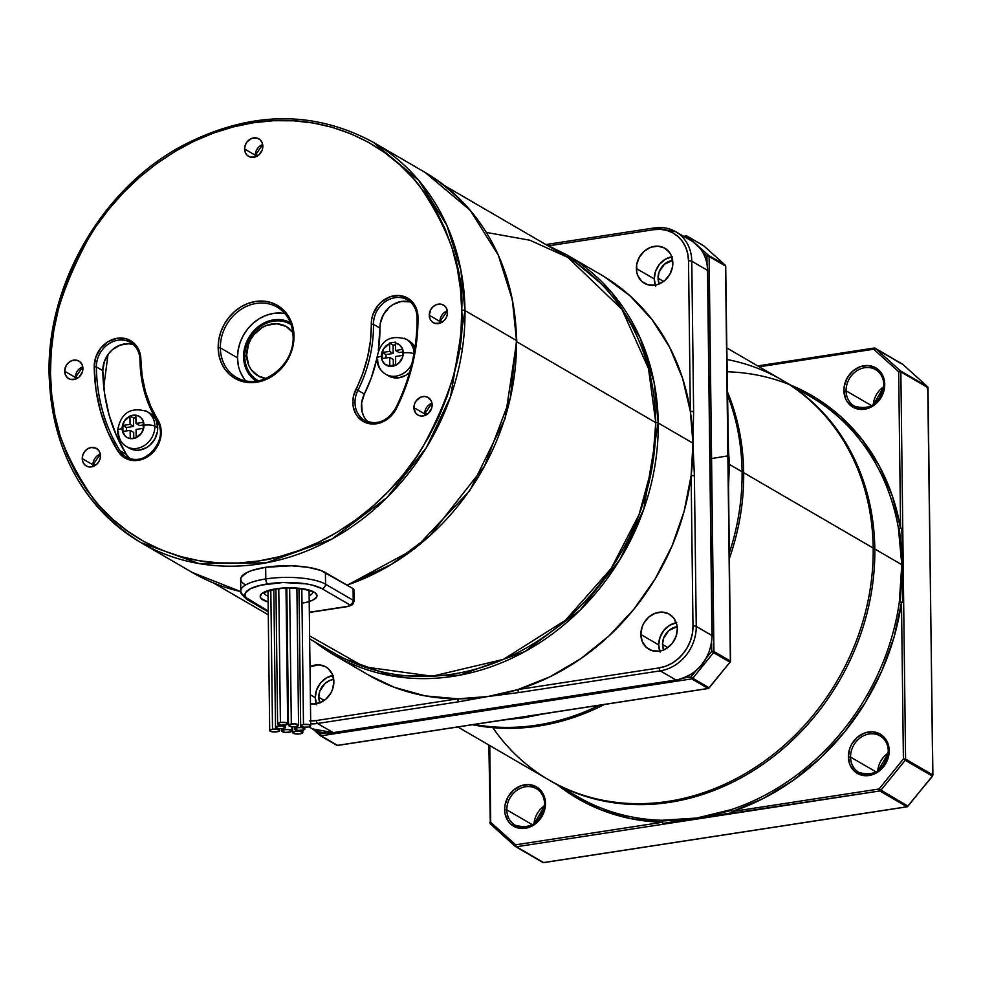 <?xml version="1.0" encoding="UTF-8"?>
<svg xmlns="http://www.w3.org/2000/svg" width="982" height="982" viewBox="0 0 982 982"><rect width="100%" height="100%" fill="white"/><g stroke="black" fill="none" stroke-linecap="round" stroke-linejoin="round"><path stroke-width="1.47" d="M303.377 602.948A28.417 8.261 179.3 0 0 313.528 591.815A28.417 8.261 179.3 0 0 276.089 588.783A4.063 1.694 81.3 0 0 276.691 588.905A4.063 1.694 -98.7 0 1 276.089 588.783A28.417 8.261 179.3 0 0 268.123 602.015L261.126 598.48L260.23 596.896L261.703 593.693L271.351 589.691L286.805 587.837L302.873 588.758L314.117 592.146L316.069 593.631L316.769 596.847L313.172 599.928L309.207 601.512M264.244 592.932A24.366 7.083 -0.7 0 0 268.049 596.234A24.366 7.083 -0.7 0 1 264.293 593.116M353.888 589.531L353.078 588.648L353.213 600.309L325.558 584.216A44.669 12.975 179.3 0 0 265.803 578.938A4.063 1.694 81.3 0 0 267.644 583.873A40.606 11.796 -0.7 0 1 321.961 588.66A4.063 3.498 -59.8 0 0 325.558 584.216L325.423 572.567A44.669 12.975 179.3 0 0 265.668 567.289L265.803 578.938A44.669 12.975 -0.7 0 1 325.558 584.216L353.213 600.309L353.078 588.648L325.423 572.567L325.558 584.216A4.063 3.498 120.2 0 1 321.961 588.66L312.35 585.112L305.893 583.836L282.951 582.51L260.868 585.162L250.398 588.734L245.267 593.14L244.984 595.46L246.261 597.719L268.233 611.025L249.047 599.855A40.606 11.796 -0.7 0 1 267.644 583.873A4.063 1.694 -98.7 0 1 265.803 578.938L265.668 567.289A44.669 12.975 179.3 0 0 240.651 579.27L240.799 590.918A44.669 12.975 -0.7 0 1 265.803 578.938A44.669 12.975 179.3 0 0 240.799 590.734M312.865 592.342A24.366 7.083 -0.7 0 1 309.146 595.73M245.353 596.54A44.669 12.975 -0.7 0 1 240.799 590.918C239.829 592.281 241.879 595.141 246.961 599.486A4.063 3.498 120.2 0 1 245.353 596.54M348.34 606.483A4.063 1.694 -98.7 0 1 348.328 606.483A4.063 1.694 -98.7 0 1 347.763 606.348A4.063 1.694 81.3 0 0 348.328 606.483L352.612 604.667L354.048 601.328A8.126 2.357 -0.7 0 1 354.048 601.34A8.126 2.357 179.3 0 0 353.213 600.309A4.063 3.498 120.2 0 1 349.617 604.752L321.961 588.66L349.617 604.752A4.063 1.178 -0.7 0 1 347.763 606.348L309.342 612.252L347.763 606.348L349.813 605.649L349.617 604.752A4.063 3.498 -59.8 0 0 353.213 600.309A8.126 2.357 -0.7 0 1 354.048 601.328L353.901 589.666A8.126 2.357 179.3 0 0 353.078 588.648L320.819 570.456L307.747 567.252L291.261 565.792L265.668 567.289L251.809 570.517L246.691 572.641L241.056 577.49L240.737 580.031L242.149 582.535L245.205 584.879M246.936 599.474A4.063 3.498 -59.8 0 0 249.047 599.855A4.063 3.498 120.2 0 1 246.961 599.486L268.246 611.872M239.989 379.15A40.606 34.947 120.2 0 1 220.349 347.873L237.497 357.841L220.349 347.873L218.176 347.677A42.226 36.346 -59.8 0 0 256.584 382.256A42.226 36.346 -59.8 0 0 294.011 336.028L293.176 328.258L290.93 321.016L287.345 314.571L282.558 309.17L276.74 305.021L270.148 302.296L263.004 301.093L255.602 301.449L248.213 303.364L241.118 306.752L234.612 311.49L228.929 317.407L224.289 324.244L220.876 331.769L218.802 339.686L218.176 347.677L218.998 355.447L221.245 362.689L224.841 369.146L229.628 374.535L235.435 378.684L242.038 381.409L249.183 382.612L256.584 382.256L263.974 380.341L271.057 376.953L277.562 372.215L283.246 366.311L287.886 359.461L291.31 351.937L293.373 344.019L294.011 336.028L293.262 336.666A40.606 34.947 120.2 0 1 274.113 374.105A40.606 34.947 120.2 0 1 236.392 377.37A40.606 34.947 120.2 0 1 220.349 347.873A40.606 34.947 120.2 0 1 239.498 310.435A40.606 34.947 120.2 0 1 277.219 307.17A40.606 34.947 120.2 0 1 293.262 336.666L294.011 336.028A42.226 36.346 -59.8 0 0 255.602 301.449A42.226 36.346 -59.8 0 0 218.176 347.677L220.349 347.873A40.606 34.947 120.2 0 1 273.622 305.39A40.606 34.947 120.2 0 1 291.617 325.84M364.617 420.37C376.879 425.611 387.215 421.548 395.636 408.193L395.82 408.328A24.366 20.966 120.2 0 1 365.476 420.836A24.366 20.966 120.2 0 1 354.993 402.669L352.82 402.485A25.986 22.365 -59.8 0 0 370.275 423.831A25.986 22.365 -59.8 0 0 396.372 408.512L395.82 408.328A24.366 20.966 120.2 0 1 364.617 420.37A24.366 20.966 120.2 0 1 354.993 402.669A24.366 20.966 120.2 0 1 357.914 390.308L364.347 394.052L371.208 378.131L376.843 358.54A129.931 111.838 -59.8 0 1 364.347 394.052A24.366 20.966 -59.8 0 0 368.005 421.892M486.36 232.427L529.85 240.222L567.817 257.37L621.962 309.391L648.501 368.557L655.743 422.616A2.43 0.712 -0.7 0 1 658.222 422.984L654.086 382.329L640.031 337.612L611.933 292.746L566.786 254.854A231.433 199.211 120.2 0 1 658.222 422.984A231.433 199.211 120.2 0 1 549.085 636.348A231.433 199.211 120.2 0 1 334.027 654.945A231.433 199.211 120.2 0 1 314.473 641.7M102.815 370.693L103.969 362.689M49.346 373.774A231.433 199.211 120.2 0 0 49.346 374.387A2.43 0.712 179.3 0 1 49.1 374.068C51.886 449.989 82.439 506.135 140.782 542.53L199.088 563.582L266.085 562.858L331.842 539.069L386.945 497.616L426.483 447.461L450.554 396.691L464.977 310.57L516.483 340.533L464.977 310.57A2.43 0.712 179.3 0 0 461.712 310.275C464.928 347.935 451.757 393.868 422.199 448.062C391.217 499.961 328.577 551.111 258.769 560.967C188.974 572.555 125.328 540.787 93.192 498.586C62.431 453.647 48.179 411.937 50.463 373.43L51.187 351.802L53.887 330.075L58.539 308.471L65.094 287.174L73.478 266.417L83.63 246.384L95.438 227.259L108.793 209.252L123.572 192.509L139.628 177.214L156.801 163.503L174.931 151.51L193.835 141.347L213.352 133.11L233.274 126.899L253.417 122.75L273.585 120.7L293.581 120.798L313.221 123.008L332.309 127.341L350.66 133.736L368.103 142.132L384.465 152.443L399.6 164.595L413.348 178.442L425.574 193.871L436.18 210.713L445.042 228.831L452.088 248.029L457.244 268.135L460.46 288.954L461.712 310.275L460.988 331.904L458.287 353.63L453.635 375.234L447.092 396.532L438.696 417.289L428.545 437.334L416.736 456.446L403.381 474.453L388.602 491.196L372.559 506.491L355.386 520.202L337.256 532.195L318.34 542.359L298.835 550.595L278.913 556.806L258.769 560.967L238.601 563.005L218.605 562.907L198.965 560.697L179.878 556.364L161.514 549.981L144.072 541.573L127.709 531.262L112.586 519.11L98.838 505.264L86.6 489.834L76.007 472.993L67.144 454.875L60.098 435.677L54.943 415.57L51.715 394.752L50.463 373.43A2.43 0.712 179.3 0 0 49.1 374.068C46.878 284.326 101.883 189.317 180.884 146.49C248.507 110.905 312.73 109.542 373.541 142.427A231.433 199.211 120.2 0 1 464.977 310.57A231.433 199.211 120.2 0 1 355.84 523.934A231.433 199.211 120.2 0 1 140.782 542.53A231.433 199.211 120.2 0 1 49.346 374.387A2.43 0.712 -0.7 0 1 49.1 374.068A2.43 0.712 -0.7 0 1 50.463 373.43C47.259 335.77 60.43 289.837 89.988 235.655C120.958 183.744 183.597 132.595 253.417 122.75C323.201 111.162 386.859 142.918 418.983 185.132C449.756 230.058 463.995 271.769 461.712 310.275A2.43 0.712 -0.7 0 1 464.977 310.57L460.84 269.903L446.785 225.197L418.688 180.32L373.541 142.427L425.059 172.402L470.206 210.295L498.304 255.16L512.358 299.878L516.483 340.533A2.43 0.712 -0.7 0 1 516.741 340.84A2.43 0.712 179.3 0 0 516.483 340.533A231.433 199.211 -59.8 0 0 425.059 172.402C483.39 208.785 513.954 264.931 516.741 340.84L505.092 418.59L469.727 490.755L414.895 548.643L347.223 585.247M107.995 354.527L103.773 387.08M255.32 155.242A10.151 8.74 -59.8 0 0 255.48 156.911L255.32 155.242L258.413 155.291L255.32 155.242L262.673 144.55A10.151 8.74 -59.8 0 0 255.32 155.242L244.604 149.006L255.32 155.242M262.832 146.208A10.151 8.74 120.2 0 1 258.045 155.561A10.151 8.74 120.2 0 1 248.618 156.383A10.151 8.74 120.2 0 1 244.604 149.006L245.34 152.615L247.354 155.463L250.336 157.12L255.615 156.862L258.88 154.911L262.182 150.037L262.832 146.208L262.096 142.599L260.083 139.751L257.1 138.094L251.822 138.352L247.182 141.727L245.255 145.189L244.604 149.006A10.151 8.74 120.2 0 1 249.391 139.653A10.151 8.74 120.2 0 1 258.818 138.83A10.151 8.74 120.2 0 1 262.832 146.208M439.985 321.495A10.151 8.74 -59.8 0 0 440.145 323.164L439.985 321.495L443.091 321.544L439.985 321.495L447.338 310.791A10.151 8.74 -59.8 0 0 439.985 321.495L429.269 315.259L439.985 321.495M447.497 312.46A10.151 8.74 120.2 0 1 442.71 321.814A10.151 8.74 120.2 0 1 433.283 322.636A10.151 8.74 120.2 0 1 429.269 315.259L430.006 318.868L432.019 321.715L435.001 323.373L440.28 323.115L443.545 321.163L446.024 318.094L447.35 314.387L446.761 308.851L444.748 306.003L441.765 304.346L436.487 304.604L433.222 306.556L430.742 309.625L429.269 315.259A10.151 8.74 120.2 0 1 434.056 305.905A10.151 8.74 120.2 0 1 443.483 305.083A10.151 8.74 120.2 0 1 447.497 312.46M424.629 413.901A10.151 8.74 -59.8 0 0 424.789 415.57L424.629 413.901L427.722 413.95L424.629 413.901L431.982 403.209A10.151 8.74 -59.8 0 0 424.629 413.901L413.913 407.665L424.629 413.901M432.141 404.866A10.151 8.74 120.2 0 1 427.354 414.232A10.151 8.74 120.2 0 1 417.915 415.042A10.151 8.74 120.2 0 1 413.913 407.665L415.509 412.833L418.062 415.128L421.364 416.073L424.911 415.521L428.189 413.569L431.491 408.696L432.141 404.866L431.393 401.257L427.992 397.415L424.678 396.47L421.131 397.023L416.491 400.386L414.551 403.848L413.913 407.665A10.151 8.74 120.2 0 1 418.7 398.311A10.151 8.74 120.2 0 1 428.127 397.501A10.151 8.74 120.2 0 1 432.141 404.866M75.405 377.481A10.151 8.74 -59.8 0 0 75.565 379.15L75.405 377.481L78.499 377.53L75.405 377.481L82.758 366.789A10.151 8.74 -59.8 0 0 75.405 377.481L64.677 371.245L75.405 377.481M82.918 368.446A10.151 8.74 120.2 0 1 78.13 377.8A10.151 8.74 120.2 0 1 68.691 378.622A10.151 8.74 120.2 0 1 64.677 371.245L65.426 374.854L67.439 377.702L70.422 379.359L75.688 379.101L78.965 377.149L82.267 372.276L82.918 368.446L82.169 364.838L80.156 361.99L77.173 360.333L71.907 360.59L68.63 362.554L66.15 365.611L64.677 371.245A10.151 8.74 120.2 0 1 69.464 361.892A10.151 8.74 120.2 0 1 78.904 361.069A10.151 8.74 120.2 0 1 82.918 368.446M92.959 464.842A10.151 8.74 -59.8 0 0 93.118 466.499L92.959 464.842L96.052 464.879L92.959 464.842L100.311 454.138A10.151 8.74 -59.8 0 0 92.959 464.842L82.243 458.606L92.959 464.842M100.471 455.808A10.151 8.74 120.2 0 1 95.684 465.161A10.151 8.74 120.2 0 1 86.244 465.971A10.151 8.74 120.2 0 1 82.243 458.606L82.979 462.215L84.992 465.063L87.975 466.708L91.473 466.916L96.518 464.498L98.998 461.43L100.311 457.722L100.274 453.93L98.863 450.64L96.322 448.344L91.24 447.485L87.754 448.762L84.82 451.327L82.893 454.776L82.243 458.606A10.151 8.74 120.2 0 1 87.03 449.24A10.151 8.74 120.2 0 1 96.457 448.43A10.151 8.74 120.2 0 1 100.471 455.808M149.424 412.931L154.518 417.522L156.248 420.627L157.721 427.845L154.861 426.176L157.721 427.845A20.303 17.48 -59.8 0 0 149.706 413.091L146.846 411.433A20.303 17.48 120.2 0 1 154.861 426.176A20.303 17.48 120.2 0 1 145.287 444.895A20.303 17.48 120.2 0 1 126.42 446.528A20.303 17.48 120.2 0 1 118.405 431.773A8.126 2.357 -0.7 0 1 117.582 430.717A8.126 2.357 -0.7 0 1 122.124 428.582A12.177 10.483 120.2 0 1 129.968 416.135L130.471 415.914A12.177 10.483 120.2 0 1 135.369 415.165L135.884 415.226A12.177 10.483 120.2 0 1 143.998 425.218A8.126 2.357 -0.7 0 1 154.861 426.176A20.303 17.48 -59.8 0 0 145.041 410.537M415.018 347.284A20.303 17.48 -59.8 0 0 408.966 340.815L406.106 339.146A20.303 17.48 120.2 0 1 414.085 352.931A20.303 17.48 -59.8 0 0 404.302 338.262M387.485 375.136A20.303 17.48 -59.8 0 0 411.777 364.04A20.303 17.48 120.2 0 1 385.693 374.24A20.303 17.48 120.2 0 1 377.665 359.498A8.126 2.357 -0.7 0 1 376.843 358.442A8.126 2.357 -0.7 0 1 381.384 356.294A12.177 10.483 120.2 0 1 389.535 343.725L389.535 343.049L395.451 342.141L395.451 342.988A12.177 10.483 120.2 0 1 402.669 349.383L402.767 349.69A12.177 10.483 120.2 0 1 403.258 352.943A8.126 2.357 -0.7 0 1 413.287 353.52M129.477 458.41A24.366 20.966 120.2 0 1 119.914 450.689A1.62 0.749 148.1 0 0 117.963 451.266A25.986 22.365 -59.8 0 0 150.037 455.047A25.986 22.365 -59.8 0 0 157.783 419.719A1.62 0.749 148.1 0 0 157.108 420.983A1.62 0.749 148.1 0 0 157.255 421.118A24.366 20.966 120.2 0 1 160.459 432.546A24.366 20.966 120.2 0 1 148.969 455.01A24.366 20.966 120.2 0 1 126.334 456.961A24.366 20.966 120.2 0 1 119.914 450.689A178.65 153.769 120.2 0 1 96.383 366.9L102.815 370.644L104.534 393.242L109.088 414.993L116.404 435.517L126.347 454.433L129.722 458.484A24.366 20.966 -59.8 0 1 126.347 454.433L119.914 450.689L126.347 454.433A178.65 153.769 -59.8 0 1 102.815 370.644L96.383 366.9A24.366 20.966 120.2 0 1 107.873 344.449A24.366 20.966 120.2 0 1 130.508 342.485C136.51 346.204 139.665 352.035 139.972 359.977L140.88 359.547L138.99 350.304L133.834 343.013L126.199 338.79L117.239 338.262L108.339 341.527L100.839 348.082L95.88 356.92L94.211 366.716L95.941 389.523L100.545 411.47L107.922 432.178L117.963 451.266L124.137 457.538L132.398 460.472L136.928 460.509L145.925 457.747L153.695 451.597L156.727 447.522L160.557 438.168L161.183 433.246L159.771 423.843L150.639 406.131L145.385 391.401L142.108 375.775L140.88 359.547A25.986 22.365 -59.8 0 0 117.239 338.262A25.986 22.365 -59.8 0 0 94.211 366.716A180.283 155.168 -59.8 0 0 117.963 451.266A1.62 0.749 -31.9 0 1 119.914 450.689A178.65 153.769 120.2 0 1 96.383 366.9L94.211 366.716L96.383 366.9A24.366 20.966 120.2 0 1 128.347 341.417A24.366 20.966 120.2 0 1 139.849 356.724M303.475 724.483L301.818 588.832L303.475 724.483A5.033 1.461 -0.7 0 1 310.729 725.71A5.033 1.461 -0.7 0 1 307.906 727.061A5.033 1.461 -0.7 0 1 300.664 725.833A5.033 1.461 -0.7 0 1 303.475 724.483L300.664 725.919L304.064 727.171L307.906 727.061L310.717 725.624L309.023 724.63L303.475 724.483M280.41 722.445L278.778 588.623L280.41 722.445A5.033 1.461 -0.7 0 1 287.665 723.673A5.033 1.461 -0.7 0 1 284.841 725.023A5.033 1.461 -0.7 0 1 277.587 723.795A5.033 1.461 -0.7 0 1 280.41 722.445L277.599 723.881L280.999 725.133L284.841 725.023L287.652 723.587L285.958 722.592L280.41 722.445M272.517 729.233L270.811 590.108L272.517 729.233A5.033 1.461 -0.7 0 1 279.76 730.461A5.033 1.461 -0.7 0 1 276.949 731.811A5.033 1.461 -0.7 0 1 269.694 730.583A5.033 1.461 -0.7 0 1 272.517 729.233L269.964 730.105L271.4 731.664L276.949 731.811L279.747 730.375L276.359 729.123L272.517 729.233M291.323 724.016L289.653 587.972L291.323 724.016A5.033 1.461 -0.7 0 1 298.565 725.244A5.033 1.461 -0.7 0 1 295.754 726.594A5.033 1.461 -0.7 0 1 288.499 725.367A5.033 1.461 -0.7 0 1 291.323 724.016L288.512 725.452L291.9 726.705L295.754 726.594L298.565 725.158L295.165 723.894L291.323 724.016M278.336 726.005L278.311 724.532L278.336 726.005A5.033 1.461 -0.7 0 1 285.578 727.232A5.033 1.461 -0.7 0 1 282.767 728.583A5.033 1.461 -0.7 0 1 275.512 727.355A5.033 1.461 -0.7 0 1 278.336 726.005L275.525 727.441L278.913 728.693L282.767 728.583L285.566 727.146L282.178 725.882L278.336 726.005M284.67 729.7L284.657 728.092L284.67 729.7A5.033 1.461 -0.7 0 1 291.924 730.927A5.033 1.461 -0.7 0 1 289.101 732.277A5.033 1.461 -0.7 0 1 281.859 731.05A5.033 1.461 -0.7 0 1 284.67 729.7L281.859 731.136L285.259 732.4L290.66 731.921L291.912 730.841L288.512 729.589L284.67 729.7M295.582 731.271L295.57 729.81L295.582 731.271A5.033 1.461 -0.7 0 1 302.837 732.498A5.033 1.461 -0.7 0 1 300.013 733.849A5.033 1.461 -0.7 0 1 292.759 732.621A5.033 1.461 -0.7 0 1 295.582 731.271L292.771 732.707L294.465 733.701L300.013 733.849L302.824 732.412L299.424 731.16L295.582 731.271M297.656 727.711L297.644 726.103L297.656 727.711A5.033 1.461 -0.7 0 1 304.911 728.939A5.033 1.461 -0.7 0 1 302.088 730.289A5.033 1.461 -0.7 0 1 294.846 729.061A5.033 1.461 -0.7 0 1 297.656 727.711L294.846 729.147L298.246 730.412L303.647 729.933L304.899 728.853L301.511 727.601L297.656 727.711M293.201 332.837L286.069 326.417L276.826 323.765L266.858 325.3L262.096 327.583L253.884 334.752L250.766 339.355L248.458 344.424L246.654 355.128L244.788 356.724A32.48 27.962 -59.8 0 0 258.499 380.807A32.48 27.962 120.2 0 1 257.615 380.329A32.48 27.962 120.2 0 1 244.788 356.724A32.48 27.962 120.2 0 1 260.107 326.785A32.48 27.962 120.2 0 1 290.291 324.17A32.48 27.962 120.2 0 1 291.151 324.698A32.48 27.962 -59.8 0 0 260.574 326.454A32.48 27.962 -59.8 0 0 244.788 356.724L246.654 355.128A28.417 24.464 120.2 0 1 264.133 326.466A28.417 24.464 120.2 0 1 292.832 332.333M252.89 376.72A33.83 29.116 -59.8 0 0 256.989 381.077M256.4 381.163A33.83 29.116 120.2 0 1 243.585 356.908L244.813 357.62L243.585 356.908L244.088 350.513L248.483 338.139L256.756 327.927L261.973 324.134L273.561 319.887L279.489 319.592L285.21 320.562L290.5 322.747M280.606 313.049L273.475 313.393L266.38 315.234L259.567 318.499L253.307 323.053L247.845 328.737L243.376 335.316L240.087 342.558L238.11 350.157L237.497 357.841A40.606 34.947 -59.8 0 0 245.782 380.881M655.718 286.155L654.245 278.937L636.385 268.552A20.303 17.48 120.2 0 1 645.947 249.833A20.303 17.48 120.2 0 1 664.814 248.201A20.303 17.48 120.2 0 1 672.842 262.943L672.535 266.797L669.896 274.211L664.937 280.349L658.394 284.252L654.847 285.173L647.85 284.768L641.884 281.466L637.858 275.77L636.778 272.284L636.68 264.698L639.319 257.284L644.278 251.147L650.821 247.243L657.928 246.151L664.544 248.041L669.638 252.632L671.357 255.725L672.842 262.943A20.303 17.48 120.2 0 1 663.267 281.662A20.303 17.48 120.2 0 1 644.401 283.295A20.303 17.48 120.2 0 1 636.385 268.552L654.245 278.937A20.303 17.48 -59.8 0 0 655.313 285.099M660.199 652.122L658.713 644.904L640.853 634.507A20.303 17.48 120.2 0 1 650.428 615.788A20.303 17.48 120.2 0 1 669.294 614.155A20.303 17.48 120.2 0 1 677.31 628.91L676.009 636.557L672.142 643.456L666.275 648.586L662.875 650.207L659.315 651.127L652.318 650.722L646.352 647.42L642.326 641.725L640.853 634.507L642.142 626.86L643.787 623.239L648.758 617.113L655.289 613.198L662.408 612.105L669.012 613.995L674.106 618.586L676.917 625.166L677.31 628.91A20.303 17.48 120.2 0 1 667.735 647.629A20.303 17.48 120.2 0 1 648.869 649.249A20.303 17.48 120.2 0 1 640.853 634.507L658.713 644.904A20.303 17.48 -59.8 0 0 659.781 651.054M333.868 681.643A20.303 17.48 120.2 0 1 310.459 703.824L319.432 702.952L325.963 699.037L330.934 692.911L332.579 689.29L333.868 681.643L332.395 674.425L328.369 668.73L325.57 666.741L318.966 664.851L310.005 666.729A20.303 17.48 120.2 0 1 325.852 666.901A20.303 17.48 120.2 0 1 333.868 681.643M316.756 704.855L315.271 697.637L310.349 694.777L315.271 697.637A20.303 17.48 -59.8 0 0 316.339 703.787M314.436 641.676L334.027 654.945L368.741 675.15A231.433 199.211 -59.8 0 0 457.722 698.828A231.433 199.211 -59.8 0 0 487.833 696.533A231.433 199.211 -59.8 0 0 517.87 689.585A231.433 199.211 -59.8 0 0 691.144 475.57A231.433 199.211 -59.8 0 0 692.936 443.189L658.222 422.984L692.936 443.189A231.433 199.211 -59.8 0 0 690.358 411.47A231.433 199.211 -59.8 0 0 601.5 275.046L566.786 254.854L545.562 244.383M309.674 638.901L333.831 652.956A229.813 197.812 -59.8 0 0 547.379 634.495A229.813 197.812 -59.8 0 0 655.743 422.616L516.741 341.761L655.743 422.616A229.813 197.812 -59.8 0 0 564.957 255.664L444.637 185.672M130.066 424.347L129.968 416.135L124.26 421.192L122.124 428.582L124.432 435.284L127.022 437.481L130.25 438.573L130.14 430.362L122.922 431.466L122.848 425.452L130.066 424.347L133.638 426.421L126.42 427.538L126.457 430.926L126.42 427.538L122.848 425.452L126.42 427.538L133.638 426.421L130.066 424.347L129.968 416L133.54 418.074L133.638 426.421L133.54 418.074L129.968 416L135.872 415.091L135.982 423.438L143.2 422.334L143.274 428.348L136.056 429.453L136.154 437.665L141.862 432.608L143.998 425.218L143.384 421.597L141.69 418.516L139.1 416.319L135.884 415.226L135.982 423.438L139.554 425.513L135.982 423.438L143.2 422.334L143.274 428.348L136.056 429.453L136.154 437.8L130.25 438.708L130.14 430.362L133.712 432.436L133.785 438.168L133.712 432.436L130.14 430.362L122.922 431.466L122.848 425.452L130.066 424.347M389.633 351.384L389.535 343.725L383.618 348.77L381.384 356.294L382.268 360.627L384.686 364.052L390.333 366.372L394.592 365.721L398.52 363.377L402.485 357.522L403.258 352.943A12.177 10.483 -59.8 0 0 402.767 349.69L402.841 355.386L395.611 356.491L395.709 364.85L389.805 365.758L389.707 357.399L382.477 358.516L382.403 352.501L389.633 351.384L393.205 353.471L385.975 354.576L386.012 357.964L385.975 354.576L382.403 352.501L385.975 354.576L393.205 353.471L389.633 351.384L389.535 343.049L393.095 345.112L393.205 353.471L393.095 345.112L389.535 343.049L395.451 342.141L395.537 350.488L402.669 349.383L399.895 345.136L395.451 342.988L395.537 350.488L399.109 352.563L395.537 350.488L402.767 349.371L402.841 355.386L395.611 356.491L395.709 364.85L389.805 365.758L389.707 357.399L393.279 359.486L393.34 365.206L393.279 359.486L389.707 357.399L382.477 358.516L382.403 352.501L389.633 351.384M363.684 416.147L362.174 412.072L361.609 403.062L364.347 394.052L357.914 390.308A129.931 111.838 -59.8 0 0 373.467 324.355A24.366 20.966 120.2 0 1 384.956 301.891A24.366 20.966 120.2 0 1 407.591 299.94C413.594 303.659 416.749 309.49 417.055 317.432L417.964 316.99L417.46 312.215L413.864 303.782L407.346 297.914L398.888 295.496L389.78 296.895L381.421 301.891L377.923 305.525L372.964 314.375L371.687 319.236L370.472 340.705L367.587 357.276L362.714 373.565L353.569 395.771L352.82 402.485L353.176 406.462L355.693 413.729L357.779 416.822L363.352 421.511L370.275 423.831L377.812 423.512L381.556 422.37L388.541 418.283L394.212 412.145L405.91 386.417L412.759 363.524L416.798 340.251L417.964 316.99A25.986 22.365 -59.8 0 0 394.334 295.717A25.986 22.365 -59.8 0 0 371.294 324.158A128.311 110.438 120.2 0 1 355.926 389.289L357.914 390.308L355.926 389.289A25.986 22.365 -59.8 0 0 352.82 402.485L354.993 402.669A24.366 20.966 120.2 0 1 357.914 390.308A129.931 111.838 120.2 0 0 373.467 324.355L371.294 324.158L373.467 324.355A24.366 20.966 120.2 0 1 405.431 298.859A24.366 20.966 120.2 0 1 416.933 314.179M410.599 302.137A24.366 20.966 -59.8 0 0 379.899 328.098A129.931 111.838 -59.8 0 1 378.328 350.439L380.267 323.483L383.434 314.584L389.388 307.219L393.144 304.481L401.491 301.425L409.887 301.916M415.509 348.34L411.483 342.644L408.684 340.656M388.823 376.069L392.002 377.383L398.987 377.788L405.947 375.234L409.555 372.534A20.303 17.48 -59.8 0 1 388.541 375.91L385.693 374.24C380.009 370.631 377.063 365.378 376.843 358.479C379.936 340.754 389.694 334.322 406.106 339.146M132.803 344.461L128.679 343.774L120.148 345.075L112.304 349.776L109.027 353.176L104.374 361.474L102.815 370.644A24.366 20.966 -59.8 0 1 133.515 344.682M128.225 447.424A20.303 17.48 -59.8 0 0 154.861 426.176A8.126 2.357 179.3 0 0 143.998 425.218A12.177 10.483 120.2 0 1 136.154 437.665L135.651 437.886A12.177 10.483 120.2 0 1 130.753 438.635L130.25 438.573A12.177 10.483 120.2 0 1 122.124 428.582A8.126 2.357 179.3 0 0 117.582 430.717C117.803 437.665 120.749 442.919 126.42 446.528L129.28 448.185A20.303 17.48 -59.8 0 0 148.147 446.565A20.303 17.48 -59.8 0 0 157.721 427.845L157.415 431.687L154.788 439.101L149.816 445.239L146.686 447.522L139.726 450.063L136.167 450.235L129.563 448.344M284.927 313.602A40.606 34.947 -59.8 0 0 237.497 357.841L238.295 365.316M240.455 372.288L243.904 378.487M257.407 381.752L252.755 378.426L248.925 374.105L246.052 368.937L244.248 363.131L243.585 356.908A33.83 29.116 120.2 0 1 259.248 325.938A33.83 29.116 120.2 0 1 290.414 322.697M460.607 348.978L462.497 348.082M671.774 256.793A20.303 17.48 -59.8 0 0 654.245 278.937L655.546 271.29L659.413 264.391L665.28 259.26L672.24 256.719M676.242 622.748A20.303 17.48 -59.8 0 0 658.713 644.904L660.014 637.257L663.881 630.346L669.749 625.227L676.708 622.674M332.8 675.493A20.303 17.48 -59.8 0 0 315.271 697.637L316.572 689.99L320.451 683.079L326.306 677.961L333.266 675.42M240.835 591.63L192.3 572.494A231.433 199.211 -59.8 0 0 240.835 591.606L192.3 572.494L140.782 542.53M347.014 585.125A231.433 199.211 -59.8 0 0 516.483 340.533L510.382 397.735L484.482 466.205L429.944 535.656L391.339 564.429L347.014 585.125M604.581 276.887L630.162 295.95L652.023 319.592L669.626 347.223L682.515 378.107L690.358 411.47L688.517 260.93L687.768 253.908L685.743 247.354L682.49 241.523L678.169 236.65L672.916 232.906L666.95 230.439L660.493 229.346L653.803 229.678L548.877 245.782L653.803 229.678A2.43 1.019 -98.7 0 1 654.503 227.885A2.43 1.019 -98.7 0 1 654.847 227.971A40.606 34.947 120.2 0 1 675.739 231.715A40.606 34.947 120.2 0 1 691.782 261.212L707.506 270.369L711.962 635.55L696.238 626.393L694.397 475.853L692.936 443.189L693.623 411.765L691.782 261.212L707.506 270.369A40.606 34.947 -59.8 0 0 691.463 240.86L675.739 231.715L654.503 227.885A2.43 1.019 81.3 0 0 653.803 229.678A38.163 32.848 120.2 0 1 688.517 260.93A2.43 0.712 -0.7 0 1 691.782 261.212A40.606 34.947 -59.8 0 0 676.009 231.875A40.606 34.947 -59.8 0 0 654.847 227.971A2.43 1.019 81.3 0 0 654.491 227.898L545.98 244.555M691.144 475.57L684.147 511.217L672.056 545.943L655.19 578.852L633.979 609.11L608.963 635.943L580.792 658.677L550.165 676.708L517.87 689.585L659.155 667.895L665.833 666.164L672.24 663.096L678.12 658.812L683.263 653.472L687.449 647.285L690.542 640.485L692.408 633.341L692.985 626.111L691.144 475.57L694.397 475.853L692.936 443.189L691.144 475.57L692.985 626.111A2.43 0.712 -0.7 0 1 696.238 626.393A40.606 34.947 120.2 0 1 660.26 670.841L675.984 679.998L333.266 732.621L317.542 723.476L458.827 701.774L487.833 696.533L518.975 692.543L660.26 670.841L675.984 679.998A40.606 34.947 -59.8 0 0 711.962 635.55L696.238 626.393L694.397 475.853A2.43 0.712 179.3 0 0 691.144 475.57M309.747 720.849L316.45 720.518L457.722 698.828L425.243 695.894L394.298 687.314L368.532 675.027M707.506 270.983A2.43 0.712 179.3 0 0 707.752 270.664A2.43 0.712 179.3 0 0 707.506 270.369L711.962 635.55A40.606 34.947 120.2 0 1 675.984 679.998L333.266 732.621A2.43 1.019 81.3 0 0 333.61 732.695L312.374 728.865A40.606 34.947 -59.8 0 0 333.266 732.621L317.542 723.476A40.606 34.947 120.2 0 1 310.705 723.832A40.606 34.947 -59.8 0 0 317.542 723.476L458.827 701.774L487.833 696.533L457.722 698.828L458.827 701.774A2.43 1.019 -98.7 0 1 457.722 698.828L316.45 720.518A2.43 1.019 81.3 0 0 317.542 723.476A2.43 1.019 -98.7 0 1 316.45 720.518A38.163 32.848 120.2 0 1 310.668 720.886M290.635 323.25A33.83 29.116 -59.8 0 0 284.817 321.838M252.497 376.18L256.327 380.513M246.654 355.128L248.716 365.23L251.134 369.576L258.266 375.996L265.975 378.5A28.417 24.464 120.2 0 1 246.654 355.128M157.059 420.812A129.931 111.838 120.2 0 1 140.131 360.185L140.131 360.185A129.931 111.838 -59.8 0 0 156.875 420.517M379.899 328.098L373.467 324.355L379.899 328.098M135.909 417.706L133.54 418.074L135.909 417.706M143.237 424.948L139.554 425.513L143.237 424.948M395.464 344.756L393.095 345.112L395.464 344.756M402.792 351.998L399.109 352.563L402.792 351.998M413.938 353.79A8.126 2.357 179.3 0 0 403.258 352.943A12.177 10.483 120.2 0 1 392.469 366.274A12.177 10.483 120.2 0 1 381.384 356.294A8.126 2.357 179.3 0 0 376.843 358.442M711.962 636.164A2.43 0.712 179.3 0 0 712.208 635.857L707.752 270.664C707.273 257.309 701.848 247.366 691.463 240.86M712.208 635.845C710.379 659.646 698.423 674.389 676.316 680.072A2.43 1.019 -98.7 0 1 675.984 679.998A2.43 1.019 81.3 0 0 676.34 680.072M691.721 241.02A40.606 34.947 120.2 0 1 707.506 270.369A2.43 0.712 -0.7 0 1 707.752 270.676M312.116 728.718A40.606 34.947 120.2 0 0 333.266 732.621A2.43 1.019 -98.7 0 0 333.622 732.695A2.43 1.019 81.3 0 0 333.917 732.523M455.341 259.714L458.373 258.843M696.238 626.393A2.43 0.712 179.3 0 0 692.985 626.111A38.163 32.848 120.2 0 1 659.155 667.895A2.43 1.019 81.3 0 0 660.26 670.841A40.606 34.947 -59.8 0 0 696.238 626.393M517.87 689.585L487.833 696.533L518.975 692.543L517.87 689.585A2.43 1.019 81.3 0 0 518.975 692.543L660.26 670.841A2.43 1.019 -98.7 0 1 659.155 667.895L517.87 689.585M690.358 411.47L692.936 443.189L693.623 411.765L690.358 411.47A2.43 0.712 -0.7 0 1 693.623 411.765L691.782 261.212A2.43 0.712 179.3 0 0 688.517 260.93L690.358 411.47M334.027 654.945L392.334 676.009L459.33 675.285L525.075 651.496L580.178 610.043L619.728 559.875L643.799 509.118L658.222 422.984A2.43 0.712 179.3 0 0 655.743 422.616L652.514 464.903L639.135 514.445L611.221 568.406L565.595 620.133L503.361 659.388L432.19 676.23L364.162 666.827L309.637 635.906M395.636 408.193L396.372 408.512A180.283 155.168 -59.8 0 0 417.964 316.99L417.055 317.419C417.301 348.696 410.157 378.954 395.636 408.193M126.334 456.961C143.924 469.212 170.119 438.844 157.12 420.996C146.06 403.025 140.352 382.685 139.972 359.977L140.88 359.547A128.311 110.438 120.2 0 0 157.783 419.719A1.62 0.749 -31.9 0 0 157.108 420.983A1.62 0.749 -31.9 0 0 157.255 421.118A24.366 20.966 120.2 0 1 160.459 432.546M883.984 384.993A21.113 18.179 120.2 0 1 874.029 404.449A21.113 18.179 120.2 0 1 854.414 406.155A21.113 18.179 120.2 0 1 846.067 390.811L843.894 390.615A22.733 19.566 -59.8 0 0 864.577 409.236A22.733 19.566 -59.8 0 0 884.733 384.355L883.076 376.266L881.136 372.792L875.441 367.649L868.039 365.537L860.072 366.765L852.744 371.135L847.184 378.009L844.238 386.319L843.894 390.615L845.551 398.704L847.491 402.178L853.186 407.321L860.588 409.433L868.554 408.205L872.372 406.388L878.939 400.656L883.272 392.91L884.733 384.355L883.825 384.772L884.733 384.355A22.733 19.566 -59.8 0 0 864.05 365.734A22.733 19.566 -59.8 0 0 843.894 390.615L846.067 390.811A21.113 18.179 120.2 0 1 873.771 368.716A21.113 18.179 120.2 0 1 883.812 382.526M888.464 751.255A21.113 18.179 120.2 0 1 878.509 770.723A21.113 18.179 120.2 0 1 858.882 772.417A21.113 18.179 120.2 0 1 850.547 757.085L848.374 756.889A22.733 19.566 -59.8 0 0 869.058 775.51A22.733 19.566 -59.8 0 0 889.201 750.616L887.544 742.527L883.039 736.156L879.909 733.922L872.507 731.799L864.541 733.026L857.225 737.408L851.664 744.27L849.823 748.321L848.374 756.889L850.031 764.978L854.536 771.349L861.226 775.056L865.068 775.706L873.035 774.479L880.351 770.097L885.911 763.235L888.87 754.925L889.201 750.616L888.293 751.046L889.201 750.616A22.733 19.566 -59.8 0 0 868.518 731.995A22.733 19.566 -59.8 0 0 848.374 756.889L850.547 757.085A21.113 18.179 120.2 0 1 878.239 734.99A21.113 18.179 120.2 0 1 888.293 748.787M517.035 826.132A21.113 18.179 120.2 0 1 506.81 809.868A21.113 18.179 120.2 0 1 534.515 787.773A21.113 18.179 120.2 0 1 544.728 804.037L545.476 803.399A22.733 19.566 -59.8 0 0 524.793 784.778A22.733 19.566 -59.8 0 0 504.638 809.671L506.81 809.868L532.453 824.782L506.81 809.868A21.113 18.179 120.2 0 1 516.765 790.4A21.113 18.179 120.2 0 1 536.393 788.706A21.113 18.179 120.2 0 1 544.728 804.037A21.113 18.179 120.2 0 1 534.773 823.505A21.113 18.179 120.2 0 1 515.157 825.199A21.113 18.179 120.2 0 1 506.81 809.868L504.638 809.671L505.079 813.857L508.234 821.234L510.812 824.144L517.489 827.838L521.332 828.489L529.298 827.261L536.626 822.891L539.683 819.7L544.028 811.967L545.476 803.399L545.035 799.213L541.892 791.848L539.302 788.939L536.184 786.705L528.782 784.593L520.816 785.809L513.488 790.191L507.94 797.053L504.981 805.375L504.638 809.671A22.733 19.566 -59.8 0 0 525.321 828.292A22.733 19.566 -59.8 0 0 545.476 803.399L544.728 804.037M877.761 771.017A21.113 18.179 -59.8 0 1 888.231 753.01A21.113 18.179 -59.8 0 0 877.896 769.643M534.024 823.8A21.113 18.179 -59.8 0 1 544.507 805.805A21.113 18.179 -59.8 0 0 534.171 822.425M873.28 404.756A21.113 18.179 -59.8 0 1 883.751 386.748A21.113 18.179 -59.8 0 0 873.428 403.369M726.84 359.473A231.433 199.211 120.2 0 1 873.194 548.054L743.681 472.698L742.073 472.563L743.681 472.698A231.433 199.211 -59.8 0 0 727.232 391.364A231.433 199.211 120.2 0 1 743.681 472.698L873.194 548.054A231.433 199.211 -59.8 0 0 781.77 379.924L726.705 347.886M727.269 394.469A231.433 199.211 120.2 0 1 742.073 471.765A231.433 199.211 -59.8 0 0 727.269 394.469M659.204 283.933A16.24 13.981 120.2 0 1 658.038 278.201L663.587 281.429L658.038 278.201L659.069 272.088L664.36 264.281L672.645 260.39A16.24 13.981 120.2 0 0 658.038 278.201L659.217 283.982M663.562 649.937A16.24 13.981 120.2 0 1 662.506 644.474L667.821 647.568L662.506 644.474L663.55 638.349L668.828 630.554L677.15 626.651A16.24 13.981 120.2 0 0 662.506 644.474L663.697 650.244M319.862 702.793A16.24 13.981 120.2 0 1 318.782 697.257L324.22 700.424L318.782 697.257L319.813 691.144L325.103 683.337L330.333 680.219L333.72 679.409A16.24 13.981 120.2 0 0 318.782 697.257L319.96 703.038M550.62 780.948A231.433 199.211 120.2 0 1 549.81 780.481A231.433 199.211 -59.8 0 0 765.248 762.658A231.433 199.211 -59.8 0 0 874.802 548.987A231.433 199.211 120.2 0 1 765.665 762.351A231.433 199.211 120.2 0 1 550.62 780.948L577.588 796.648A231.433 199.211 -59.8 0 0 662.064 820.265L696.68 818.031L731.209 809.634A231.433 199.211 -59.8 0 0 899.34 601.966L901.783 564.687L874.802 548.987L873.207 548.852L874.802 548.987A231.433 199.211 -59.8 0 0 782.568 380.39A231.433 199.211 120.2 0 1 783.378 380.856A231.433 199.211 120.2 0 1 874.802 548.987L901.783 564.687L898.432 528.291A231.433 199.211 -59.8 0 0 810.346 396.544L783.378 380.856M727.957 463.283L729.368 463.062M860.76 773.35A21.113 18.179 120.2 0 1 850.547 757.085L876.177 771.987L850.547 757.085A21.113 18.179 120.2 0 1 860.502 737.617A21.113 18.179 120.2 0 1 880.118 735.923A21.113 18.179 120.2 0 1 888.452 750.849M856.279 407.076A21.113 18.179 120.2 0 1 846.067 390.811L871.709 405.726L846.067 390.811A21.113 18.179 120.2 0 1 856.022 371.343A21.113 18.179 120.2 0 1 875.649 369.649C880.829 372.865 883.554 377.91 883.825 384.784C880.203 403.577 870.396 410.697 854.414 406.155M729.381 464.388L742.073 471.765L729.381 464.388L728.472 488.41L729.381 464.388L727.908 440.893L729.381 464.388L728.669 463.97L729.381 464.388M687.375 236.306A1.62 0.81 132 0 0 685.632 237.141L686.688 238.086L685.632 237.141L687.375 236.306L703.812 245.868L725.097 265.03A1.62 1.399 120.2 0 1 725.538 266.073A1.62 1.399 -59.8 0 0 725.097 265.03L708.66 255.467A1.62 1.399 120.2 0 1 709.102 256.511L708.66 255.467L706.93 256.314L707.015 263.52L706.93 256.314L709.102 256.511L725.538 266.073L728.669 463.97L727.502 426.458L730.363 661.046L713.926 651.483L709.102 256.511L725.538 266.073L730.363 661.046L713.926 651.483L709.102 256.511L706.93 256.314L703.21 252.963L706.93 256.314A1.62 0.81 -48 0 1 708.66 255.467L687.375 236.306L703.812 245.868L725.097 265.03L708.66 255.467L686.111 235.95A1.62 0.675 -98.7 0 1 686.332 236.011L685.632 237.141A1.62 0.675 -98.7 0 1 686.111 235.95L687.167 236.159A1.62 1.399 120.2 0 1 687.375 236.306L686.332 236.011A1.62 1.399 120.2 0 1 687.167 236.159L703.603 245.721A1.62 1.399 -59.8 0 0 703.382 245.61M524.278 717.744L505.681 719.708L524.278 717.744L509.904 719.119L524.278 717.744L543.083 713.939L524.278 717.744M474.269 724.458A231.433 199.211 -59.8 0 0 599.401 705.236A231.433 199.211 120.2 0 1 474.269 724.458M729.209 553.308A231.433 199.211 -59.8 0 0 742.073 471.765A231.433 199.211 120.2 0 1 729.209 553.308M557.874 711.619L708.403 688.492A1.62 0.675 -98.7 0 1 708.182 688.443A1.62 0.675 81.3 0 0 708.403 688.492L729.957 662.212L709.2 687.83A1.62 1.399 120.2 0 1 708.182 688.443A1.62 1.399 -59.8 0 0 709.2 687.83L692.764 678.267A1.62 1.399 120.2 0 1 691.745 678.881A1.62 0.675 -98.7 0 1 691.009 676.917L692.764 678.267L691.009 676.917L695.722 671.099L691.009 676.917L684.123 677.973L691.009 676.917A1.62 0.675 81.3 0 0 691.745 678.881L708.182 688.443L337.513 745.363L321.077 735.813L691.745 678.881L708.182 688.443L337.513 745.363L321.077 735.813L691.745 678.881A1.62 1.399 -59.8 0 0 692.764 678.267L713.521 652.649L729.957 662.212L709.2 687.83L692.764 678.267L713.521 652.649A1.62 1.399 -59.8 0 0 713.926 651.483L711.754 651.287L711.655 643.185L711.754 651.287L713.926 651.483A1.62 1.399 120.2 0 1 713.521 652.649L729.957 662.212A1.62 1.399 -59.8 0 0 730.363 661.046A1.62 1.399 120.2 0 1 729.957 662.212L730.043 662.089M928.015 388.123L932.74 774.908L905.576 759.111L903.661 602.617L902.728 602.347L903.661 602.617L900.85 371.908L928.002 387.706L932.74 774.908L905.576 759.111L903.219 565.509L902.495 565.104L902.728 602.347L901.488 602.42A233.065 200.61 120.2 0 1 732.191 811.549L732.376 812.777L732.191 811.549L763.444 798.403L793.051 780.457L820.314 758.129L844.594 731.971L865.289 702.584L881.922 670.681L894.086 637.036L901.488 602.42L903.403 758.926L879.062 789L732.191 811.549L731.762 810.383L697.392 818.448L879.798 790.964L906.951 806.762L543.574 862.564L516.422 846.766L732.928 813.526L732.376 812.777L662.813 823.456L663.292 824.217L879.798 790.964L906.951 806.762L543.574 862.564A1.62 0.675 81.3 0 0 543.795 862.613A1.62 0.675 81.3 0 0 544.003 862.503M516.974 827.679L516.949 826.255L516.974 827.679M902.703 364.297A1.62 0.81 132 0 0 902.642 364.236A1.62 0.81 132 0 0 902.581 364.187L927.56 386.675L900.408 370.877L875.416 348.389A1.62 1.399 -59.8 0 0 874.385 348.082A1.62 1.399 120.2 0 1 875.416 348.389L902.581 364.187L927.56 386.675L900.408 370.877L875.416 348.389A1.62 0.81 132 0 0 873.685 349.224L759.221 366.802L873.685 349.224L898.677 371.724L900.592 528.218L892.356 496.02L879.418 466.217L862.073 439.531L840.739 416.601L815.919 397.98L790.633 385.079M557.862 785.17L573.451 796.046L601.156 809.917L631.095 818.73L662.555 822.241L515.685 844.802L490.693 822.302L489.76 745.547L490.693 822.302A1.62 0.81 132 0 0 490.325 823.923A1.62 0.81 132 0 0 490.399 823.972L515.255 846.361M932.323 776.075L907.969 806.148L879.062 789L880.817 790.35L905.171 760.277L903.403 758.926L879.062 789L732.191 811.549L731.209 809.634L697.392 818.448L731.762 810.383L731.209 809.634A231.433 199.211 -59.8 0 0 899.34 601.966L902.728 602.347L902.495 565.104L900.273 602.236L902.495 565.104L901.783 564.687L902.495 565.104L899.365 528.476L902.495 565.104L901.832 528.23L902.495 565.104L903.219 565.509L902.765 528.414L898.432 528.291L901.783 564.687L899.34 601.966L901.488 602.42L903.403 758.926L905.576 759.111L903.403 758.926L905.171 760.277A1.62 1.399 -59.8 0 0 905.576 759.111A1.62 1.399 120.2 0 1 905.171 760.277L932.323 776.075L907.969 806.148L880.817 790.35L905.171 760.277L932.323 776.075L932.74 774.908L932.323 776.075A1.62 1.399 -59.8 0 0 932.74 774.908M743.681 472.698A231.433 199.211 120.2 0 1 729.282 558.77A231.433 199.211 -59.8 0 0 743.681 472.698M604.396 704.475A231.433 199.211 120.2 0 1 472.465 724.728A231.433 199.211 -59.8 0 0 604.396 704.475M457.833 726.975L549.012 780.015A231.433 199.211 -59.8 0 0 764.057 761.418A231.433 199.211 -59.8 0 0 873.194 548.054A231.433 199.211 120.2 0 1 727.183 783.133A231.433 199.211 120.2 0 1 492.792 727.65M317.444 731.234L320.341 733.836L325.766 733.002L320.341 733.836L317.444 731.234M706.88 657.302L711.754 651.287L713.521 652.649L711.754 651.287L706.88 657.302M543.574 862.564L516.422 846.766L663.292 824.217L662.813 823.456L696.68 818.031L662.064 820.265L662.543 821.013L697.392 818.448L662.543 821.013L662.555 822.241L515.685 844.802L490.693 822.302L490.325 823.923L515.317 846.423A1.62 0.81 -48 0 1 515.685 844.802A1.62 0.81 132 0 0 515.317 846.423A1.62 0.81 132 0 0 515.378 846.472A1.62 0.81 -48 0 1 515.317 846.423L515.587 846.619A1.62 1.399 120.2 0 1 515.378 846.472A1.62 1.399 -59.8 0 0 516.422 846.766A1.62 1.399 120.2 0 1 515.587 846.619L542.739 862.417A1.62 1.399 -59.8 0 0 543.574 862.564L542.53 862.27A1.62 1.399 -59.8 0 0 542.739 862.417L515.808 846.717M901.537 363.88L875.416 348.389A1.62 0.81 -48 0 0 873.685 349.224A1.62 0.675 -98.7 0 1 874.152 348.033A1.62 0.675 -98.7 0 1 874.385 348.082A1.62 0.675 81.3 0 0 874.152 348.033A1.62 0.675 81.3 0 0 873.685 349.224L898.677 371.724A1.62 0.81 -48 0 1 900.408 370.877A1.62 1.399 120.2 0 1 900.85 371.908L928.002 387.706A1.62 1.399 -59.8 0 0 927.56 386.675A1.62 0.81 -48 0 1 927.634 386.724L927.266 388.344M927.732 386.871L932.9 775.117M757.699 365.918L874.152 348.033L902.372 364.04A1.62 1.399 -59.8 0 1 902.581 364.187L927.634 386.724M906.951 806.762A1.62 1.399 -59.8 0 0 907.969 806.148L907.172 806.811A1.62 0.675 -98.7 0 1 906.951 806.762L908.068 806.038M898.677 371.724L900.85 371.908L900.408 370.877L898.677 371.724L900.592 528.218L902.765 528.414L900.85 371.908L898.677 371.724M880.817 790.35A1.62 1.399 120.2 0 1 879.798 790.964L880.817 790.35M873.955 348.156L757.822 365.991M726.999 371.785A233.065 200.61 120.2 0 1 900.592 528.218L898.432 528.291A231.433 199.211 -59.8 0 0 811.255 397.072M879.062 789L879.798 790.964A1.62 0.675 -98.7 0 1 879.062 789M516.422 846.766A1.62 0.675 -98.7 0 1 515.685 844.802A1.62 0.675 81.3 0 0 516.422 846.766M490.693 822.302L489.785 822.732L490.693 822.302L490.399 823.972M662.813 823.456L662.555 822.241L662.813 823.456M576.692 796.12A231.433 199.211 -59.8 0 0 662.064 820.265L662.555 822.241A233.065 200.61 120.2 0 1 557.874 785.17M728.411 455.783L711.569 458.545M728.595 457.821L729.209 457.747M538.013 714.773L523.566 717.326L538.013 714.773M535.656 715.191L545.808 713.386M522.841 716.909L523.566 717.326L522.841 716.909M500.967 720.272L511.806 718.861M727.957 463.553L728.669 463.97L727.957 463.553M728.484 500.71L728.484 480.247M728.46 483.021L728.669 463.97L728.46 483.021M685.902 236.073L683.779 236.392M730.313 661.487L730.166 662.285M725.268 265.226A1.62 0.81 132 0 0 725.17 265.091L703.873 245.917M725.551 266.478L725.17 265.091M320.463 735.764L336.47 745.068A1.62 1.399 -59.8 0 0 336.679 745.215L320.034 735.506A1.62 0.81 -48 0 1 319.972 735.457A1.62 0.81 -48 0 1 320.341 733.836A1.62 0.675 81.3 0 0 321.077 735.813L320.341 733.836L320.034 735.506L321.077 735.813A1.62 1.399 120.2 0 1 320.034 735.506L321.077 735.813M313.135 729.295L319.911 735.395M337.943 745.301A1.62 0.675 81.3 0 1 337.734 745.424L336.679 745.215A1.62 1.399 -59.8 0 0 337.513 745.363L336.47 745.068L337.513 745.363A1.62 0.675 81.3 0 0 337.734 745.424L337.513 745.363M264.195 592.477L264.035 593.153C262.145 592.956 266.355 591.532 276.666 588.918C294.416 585.468 316.118 591.741 313.086 592.563L312.914 591.876M309.342 612.461L348.328 606.483M277.219 307.17C287.309 313.43 292.599 323.201 293.102 336.47C294.895 366.433 258.683 392.284 236.392 377.37M146.846 411.433C130.434 406.597 120.676 413.041 117.582 430.754M298.982 588.463L300.664 725.833M275.942 589.028L277.587 723.795M267.988 590.992L269.694 730.583M286.818 588.009L288.499 725.367M273.831 589.409L275.512 727.355M281.822 728.693L281.859 731.05M292.697 726.754L292.759 732.621M294.809 726.705L294.846 729.061M291.138 324.661L290.291 324.17M213.511 582.964L268.282 614.818M312.374 728.865L308.925 726.852M258.475 380.82L257.615 380.329M302.8 730.166L302.837 732.486M291.875 726.705L291.924 730.915M285.553 724.888L285.578 727.22M296.895 588.267L298.565 725.232M286.007 588.046L287.665 723.66M309.072 590.489L310.729 725.698M333.61 732.695L676.316 680.072M880.118 735.923C885.31 739.127 888.035 744.172 888.293 751.058C884.672 769.839 874.876 776.971 858.882 772.417M536.393 788.706C541.573 791.922 544.298 796.967 544.568 803.841C540.947 822.634 531.139 829.753 515.157 825.199M888.207 753.243L877.945 770.895M544.482 806.038L534.22 823.677M883.739 386.982L873.477 404.621M543.795 862.613L907.172 806.811L932.544 776.161M488.84 745.007L490.325 823.923M535.902 715.142L557.886 711.606M488.263 722.298L511.634 718.885M728.104 448.099L725.71 266.269M730.534 661.242L728.484 480.419M683.656 236.331L686.111 235.95M319.972 735.457L313.098 729.282M337.734 745.424L488.275 722.298"/></g></svg>
